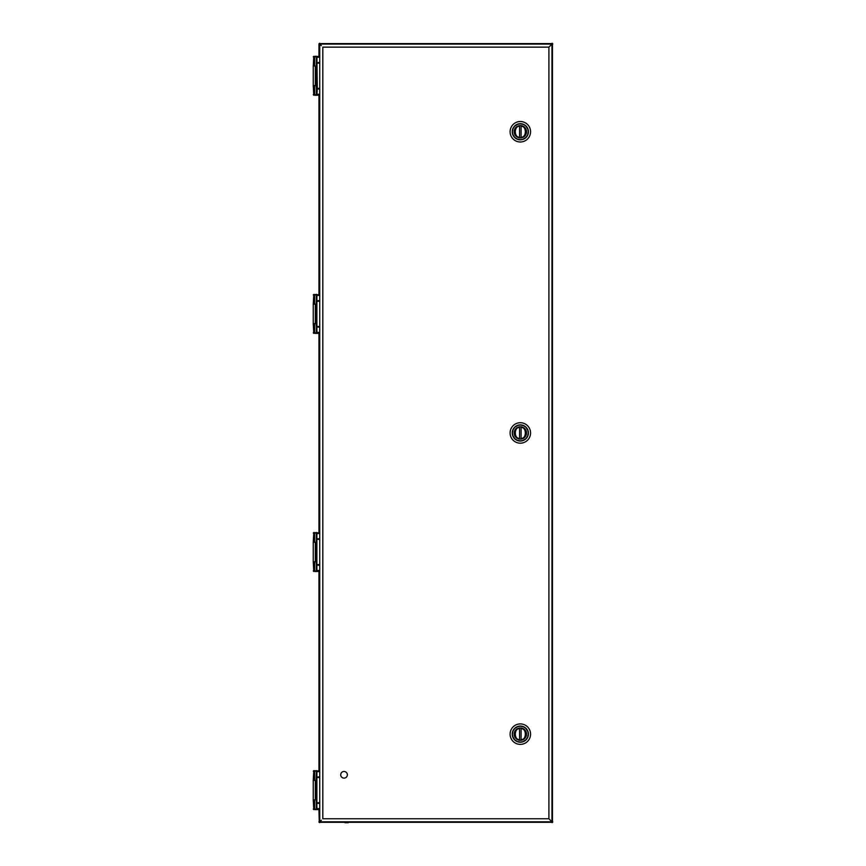 <?xml version="1.0" encoding="UTF-8"?>
<svg xmlns="http://www.w3.org/2000/svg" width="866" height="866" viewBox="0 0 866 866"><rect width="100%" height="100%" fill="white"/><g stroke="black" fill="none" stroke-linecap="round" stroke-linejoin="round"><path stroke-width="1.3" d="M319.435 809.613L319.738 822.299L552.454 821.812L552.454 44.079L319.738 43.592L318.959 44.079L318.959 56.29M318.959 95.249L318.959 294.408M318.959 333.367L318.959 532.525M318.959 571.484L318.959 770.643M318.959 809.613L319.251 821.812M551.967 43.592L319.738 43.592M552.454 821.812L552.454 44.079M319.738 822.299L551.967 822.299M319.251 44.079L319.435 56.29M319.738 822.592A0.779 0.779 0 0 1 318.959 821.812A0.779 0.779 0 0 0 319.738 822.592M318.959 44.079A0.779 0.779 0 0 1 319.738 43.3A0.779 0.779 0 0 0 318.959 44.079M551.967 43.3A0.779 0.779 0 0 1 552.746 44.079A0.779 0.779 0 0 0 551.967 43.3M552.746 821.812A0.779 0.779 0 0 1 551.967 822.592A0.779 0.779 0 0 0 552.746 821.812M340.706 774.799A3.323 3.323 0 0 1 345.696 771.92A3.323 3.323 0 0 1 345.696 777.679A3.323 3.323 0 0 1 340.706 774.799M519.557 137.672A5.975 5.975 0 0 1 514.361 131.751A5.975 5.975 0 0 0 519.557 137.672L519.557 125.83A5.975 5.975 0 0 0 514.361 131.751A5.975 5.975 0 0 1 519.557 125.83M521.105 137.099L521.105 137.672A5.975 5.975 0 0 0 521.105 125.83L521.105 137.099C526.745 137.878 526.745 125.624 521.105 126.404M551.967 821.812L548.903 818.749L548.903 47.143L551.967 44.079L319.738 44.079L319.738 821.812L551.967 821.812L551.967 44.079M321.34 820.21L319.738 821.812M321.34 45.682L319.738 44.079M550.365 820.21L548.903 818.749L322.812 818.749L322.812 47.143L548.903 47.143L550.365 45.682M519.557 740.073A5.975 5.975 0 0 1 514.361 734.141A5.975 5.975 0 0 0 519.557 740.073L519.557 728.219A5.975 5.975 0 0 0 514.361 734.141A5.975 5.975 0 0 1 519.557 728.219M521.105 739.499L521.105 740.073A5.975 5.975 0 0 0 521.105 728.219L521.105 739.499C526.745 740.268 526.745 728.025 521.105 728.793M526.506 131.751A6.17 6.17 0 0 1 517.251 137.088A6.17 6.17 0 0 1 517.251 126.404A6.17 6.17 0 0 1 526.506 131.751M528.282 131.751L527.849 129.186L525.954 126.133L523.443 124.433L520.336 123.806L517.771 124.228L514.718 126.133L513.018 128.633L512.391 131.751L512.813 134.317L514.718 137.369L517.219 139.058L520.336 139.697L522.891 139.274L525.954 137.369L527.643 134.858L528.282 131.751M510.096 131.751A10.24 10.24 0 0 0 520.336 141.992A10.24 10.24 0 0 0 530.566 131.751A10.24 10.24 0 0 0 520.336 121.511A10.24 10.24 0 0 0 510.096 131.751M318.591 56.29L316.361 56.81L316.101 85.463L316.88 95.249L315.289 95.249L316.101 95.249M316.88 56.355L317.335 88.375L316.88 95.184L316.361 94.686L316.88 56.29L316.328 56.81L316.361 94.686M319.392 56.29L314.585 56.81L316.328 56.81L316.328 66M314.921 56.29L316.101 56.29M315.289 95.249L316.837 95.249M316.88 95.184L319.392 95.249M316.913 56.636L316.804 62.677L319.738 62.439M315.321 66.162L315.321 85.377M316.913 94.903L316.436 94.123L319.738 94.351M316.328 85.463L316.328 94.73L314.585 94.73L314.585 85.507L315.689 85.507L315.689 66.032L314.585 66.032L314.585 56.81L313.254 56.81L313.806 56.81L313.806 66.032L314.585 66.032M313.806 66.032L313.254 66.032L313.806 66.032L313.806 56.81M314.585 85.507L313.254 85.507L313.806 85.507L313.806 94.73L314.921 95.249M316.361 72.538L316.101 74.249M316.101 67.797L316.361 66.141M344.939 822.7L348.262 822.7L344.939 822.7M519.557 438.867A5.975 5.975 0 0 1 514.361 432.946A5.975 5.975 0 0 0 519.557 438.867L519.557 427.025A5.975 5.975 0 0 0 514.361 432.946A5.975 5.975 0 0 1 519.557 427.025M521.105 438.304L521.105 438.867A5.975 5.975 0 0 0 521.105 427.025L521.105 438.304C526.745 439.073 526.745 426.819 521.105 427.598M319.738 294.408L316.361 294.927L316.101 323.581L316.837 333.367L315.289 333.367L316.101 333.367M316.88 294.472L316.88 333.302L316.361 294.927M316.837 294.408L316.101 294.408M315.289 333.367L319.738 333.367M316.913 294.765L316.804 300.794L319.738 300.556M315.321 304.28L315.321 323.505M316.913 333.02L316.436 332.241L319.738 332.479M316.328 323.581L316.328 332.847L314.585 332.847L314.585 323.635L315.689 323.635L315.689 304.15L314.585 304.15L314.585 294.927L316.328 294.927L316.328 304.118M314.921 294.408L313.806 294.927L313.806 304.15L313.254 304.15L314.585 304.15M316.361 332.804L316.361 294.97M314.585 323.635L313.254 323.635L313.806 323.635L313.806 332.847L314.921 333.367M316.361 310.656L316.101 312.366M316.101 305.915L316.361 304.258M319.738 532.525L316.361 533.045L316.101 561.698L316.88 571.484L315.289 571.484L316.101 571.484M316.88 532.59L316.88 571.419L316.361 533.045M316.837 532.525L316.101 532.525M315.289 571.484L316.837 571.484M316.88 571.419L319.392 571.484M316.913 532.882L316.804 538.912L319.738 538.674M315.321 542.397L315.321 561.623M316.913 571.138L316.436 570.358L319.738 570.597M316.328 561.698L316.328 570.975L314.585 570.975L314.585 561.753L315.689 561.753L315.689 542.268L314.585 542.268L314.585 533.045L316.328 533.045L316.328 542.235M314.921 532.525L313.806 533.045L313.806 542.268L313.254 542.268L314.585 542.268M316.361 570.921L316.361 533.088M314.585 561.753L313.254 561.753L313.806 561.753L313.806 570.975L314.921 571.484M316.361 548.773L316.101 550.484M316.101 544.032L316.361 542.376M319.738 770.643L316.361 771.162L316.101 780.363L316.328 809.093L319.738 809.613L316.101 809.613M316.88 770.708L316.88 809.548L316.361 771.162M316.837 770.643L316.101 770.643M318.591 809.613L319.392 809.613M315.289 809.613L316.837 809.613M316.913 771L316.804 777.029L319.738 776.791M315.321 780.515L315.321 799.74M316.913 809.255L316.436 808.476L319.738 808.714M316.328 799.816L316.328 809.093L314.585 809.093L314.585 799.87L315.689 799.87L315.689 780.385L314.585 780.385L314.585 771.162L316.328 771.162L316.328 780.363M314.921 770.643L313.806 771.162L313.806 780.385L313.254 780.385L314.585 780.385M316.361 809.039L316.361 771.205M314.585 799.87L313.254 799.87L313.806 799.87L313.806 809.093L314.921 809.613M316.361 786.891L316.101 788.601M316.101 782.15L316.361 780.493M526.506 432.946A6.17 6.17 0 0 1 517.251 438.293A6.17 6.17 0 0 1 517.251 427.609A6.17 6.17 0 0 1 526.506 432.946M528.282 432.946L527.849 430.38L525.954 427.328L523.443 425.639L520.336 425L517.771 425.423L514.718 427.328L513.018 429.839L512.391 432.946L512.813 435.511L514.718 438.564L517.219 440.264L520.336 440.891L522.891 440.469L525.954 438.564L527.643 436.063L528.282 432.946M510.096 432.946A10.24 10.24 0 0 0 520.336 443.186A10.24 10.24 0 0 0 530.566 432.946A10.24 10.24 0 0 0 520.336 422.716A10.24 10.24 0 0 0 510.096 432.946M526.506 734.141A6.17 6.17 0 0 1 517.251 739.488A6.17 6.17 0 0 1 517.251 728.804A6.17 6.17 0 0 1 526.506 734.141M528.282 734.141L527.849 731.586L525.954 728.523L523.443 726.834L520.336 726.195L517.771 726.628L514.718 728.523L513.018 731.034L512.391 734.141L512.813 736.706L514.718 739.77L517.219 741.458L520.336 742.097L522.891 741.664L525.954 739.77L527.643 737.258L528.282 734.141M510.096 734.141A10.24 10.24 0 0 0 520.336 744.381A10.24 10.24 0 0 0 530.566 734.141A10.24 10.24 0 0 0 520.336 723.911A10.24 10.24 0 0 0 510.096 734.141M319.435 770.643L319.435 571.484M319.435 532.525L319.435 333.367M319.435 294.408L319.435 95.249M521.105 125.83A5.975 5.975 0 0 1 521.105 137.672M519.557 137.099C513.917 137.878 513.917 125.624 519.557 126.404M521.105 728.219A5.975 5.975 0 0 1 521.105 740.073M519.557 739.499C513.917 740.268 513.917 728.025 519.557 728.793M528.412 131.751A8.075 8.075 0 0 0 520.336 123.676A8.075 8.075 0 0 0 512.25 131.751A8.075 8.075 0 0 0 520.336 139.827A8.075 8.075 0 0 0 528.412 131.751M319.738 57.188L316.436 57.416M319.738 89.101L316.804 88.873L316.436 94.123M319.738 63.164L316.826 63.164L316.826 88.375L319.738 88.375M313.806 94.73L313.254 94.73L313.806 94.73L313.806 85.507M521.105 427.025A5.975 5.975 0 0 1 521.105 438.867M519.557 438.304C513.917 439.073 513.917 426.819 519.557 427.598M319.738 295.306L316.436 295.533M319.738 327.218L316.804 326.991L316.436 332.241M319.738 301.281L316.826 301.281L316.826 326.493L319.738 326.493M313.806 294.927L313.254 294.927L313.806 294.927L313.806 304.15M313.806 332.847L313.254 332.847L313.806 332.847L313.806 323.635M319.738 533.424L316.436 533.651M319.738 565.336L316.804 565.108L316.436 570.358M319.738 539.399L316.826 539.399L316.826 564.61L319.738 564.61M313.806 533.045L313.254 533.045L313.806 533.045L313.806 542.268M313.806 570.975L313.254 570.975L313.806 570.975L313.806 561.753M319.738 771.541L316.436 771.768M319.738 803.453L316.804 803.226L316.436 808.476M319.738 777.516L316.826 777.516L316.826 802.728L319.738 802.728M313.806 771.162L313.254 771.162L313.806 771.162L313.806 780.385M313.806 809.093L313.254 809.093L313.806 809.093L313.806 799.87M528.412 432.946A8.075 8.075 0 0 0 520.336 424.87A8.075 8.075 0 0 0 512.25 432.946A8.075 8.075 0 0 0 520.336 441.021A8.075 8.075 0 0 0 528.412 432.946M528.412 734.141A8.075 8.075 0 0 0 520.336 726.065A8.075 8.075 0 0 0 512.25 734.141A8.075 8.075 0 0 0 520.336 742.227A8.075 8.075 0 0 0 528.412 734.141M313.254 780.515L313.254 799.74M313.254 66.032L313.773 56.29M313.254 85.507L313.773 95.249M313.254 66.162L313.254 85.377M313.254 304.15L313.773 294.408M313.254 323.635L313.773 333.367M313.254 542.268L313.773 532.525M313.254 561.753L313.773 571.484M313.254 780.385L313.773 770.643M313.254 799.87L313.773 809.613M313.254 304.28L313.254 323.505M313.254 542.397L313.254 561.623"/></g></svg>
